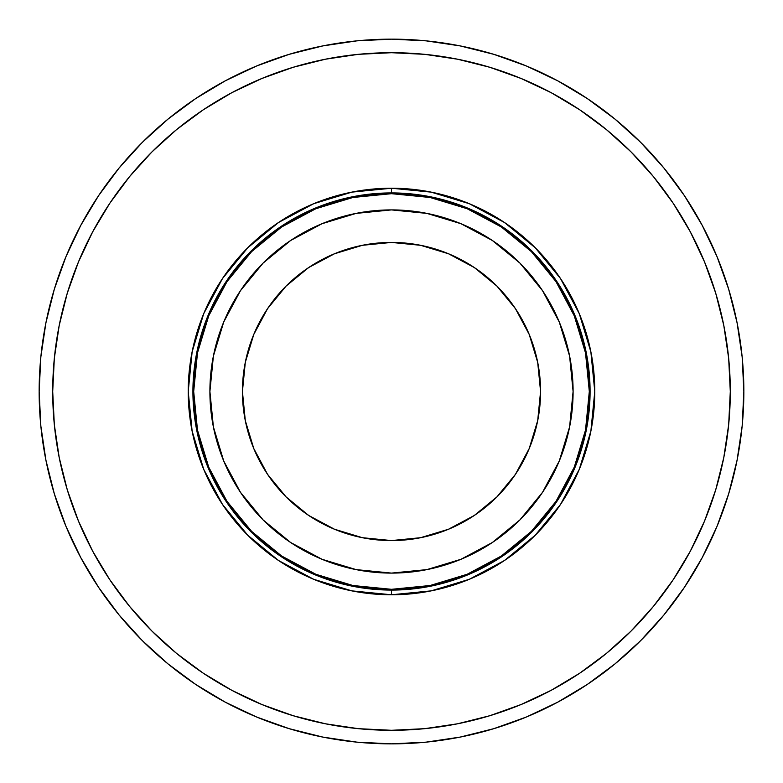 <?xml version="1.0" encoding="UTF-8"?>
<svg xmlns="http://www.w3.org/2000/svg" width="783" height="783" viewBox="0 0 783 783"><rect width="100%" height="100%" fill="white"/><g stroke="black" fill="none" stroke-linecap="round" stroke-linejoin="round"><path stroke-width="1.17" d="M391.5 540.573A149.073 149.073 0 0 1 242.427 391.5A149.073 149.073 0 0 1 391.5 242.427A149.073 149.073 0 0 1 540.573 391.5A149.073 149.073 0 0 1 391.5 540.573L362.421 537.706L334.449 529.22L308.678 515.449L286.089 496.911L267.551 474.322L253.78 448.551L245.294 420.579L242.427 391.5L245.294 362.421L253.78 334.449L267.551 308.678L286.089 286.089L308.678 267.551L334.449 253.78L362.421 245.294L391.5 242.427L420.579 245.294L448.551 253.78L474.322 267.551L496.911 286.089L515.449 308.678L529.22 334.449L537.706 362.421L540.573 391.5L537.706 420.579L529.22 448.551L515.449 474.322L496.911 496.911L474.322 515.449L448.551 529.22L420.579 537.706L391.5 540.573M391.5 39.15A352.35 352.35 0 0 1 743.85 391.5A352.35 352.35 0 0 1 391.5 743.85A352.35 352.35 0 0 1 39.15 391.5A352.35 352.35 0 0 1 391.5 39.15L356.96 40.843L322.762 45.923L289.221 54.321L256.658 65.968L225.406 80.757L195.74 98.531L167.973 119.133L142.349 142.349L119.133 167.973L98.531 195.74L80.757 225.406L65.968 256.658L54.321 289.221L45.923 322.762L40.843 356.96L39.15 391.5L40.843 426.04L45.923 460.238L54.321 493.779L65.968 526.342L80.757 557.594L98.531 587.26L119.133 615.027L142.349 640.651L167.973 663.867L195.74 684.469L225.406 702.243L256.658 717.032L289.221 728.679L322.762 737.077L356.96 742.157L391.5 743.85L426.04 742.157L460.238 737.077L493.779 728.679L526.342 717.032L557.594 702.243L587.26 684.469L615.027 663.867L640.651 640.651L663.867 615.027L684.469 587.26L702.243 557.594L717.032 526.342L728.679 493.779L737.077 460.238L742.157 426.04L743.85 391.5L742.157 356.96L737.077 322.762L728.679 289.221L717.032 256.658L702.243 225.406L684.469 195.74L663.867 167.973L640.651 142.349L615.027 119.133L587.26 98.531L557.594 80.757L526.342 65.968L493.779 54.321L460.238 45.923L426.04 40.843L391.5 39.15M493.779 54.321L526.342 65.968M684.469 195.74L702.243 225.406M728.679 493.779L717.032 526.342M587.26 684.469L557.594 702.243M289.221 728.679L256.658 717.032M98.531 587.26L80.757 557.594M54.321 289.221L65.968 256.658M195.74 98.531L225.406 80.757M391.5 192.921L391.5 193.685A197.815 197.815 0 0 1 589.315 391.5A197.815 197.815 0 0 1 391.5 589.315L391.5 590.079A198.579 198.579 0 0 0 590.079 391.5A198.579 198.579 0 0 0 391.5 192.921A198.579 198.579 0 0 1 590.079 391.5A198.579 198.579 0 0 1 391.5 590.079L391.5 594.777A203.277 203.277 0 0 0 594.777 391.5A203.277 203.277 0 0 0 391.5 188.223L391.5 192.921L391.5 188.223L431.159 192.129L469.291 203.697L504.438 222.48L535.239 247.761L560.52 278.562L579.303 313.709L590.871 351.841L594.777 391.5L590.871 431.159L579.303 469.291L560.52 504.438L535.239 535.239L504.438 560.52L469.291 579.303L431.159 590.871L391.5 594.777L351.841 590.871L313.709 579.303L278.562 560.52L247.761 535.239L222.48 504.438L203.697 469.291L192.129 431.159L188.223 391.5L192.129 351.841L203.697 313.709L222.48 278.562L247.761 247.761L278.562 222.48L313.709 203.697L351.841 192.129L391.5 188.223A203.277 203.277 0 0 0 188.223 391.5A203.277 203.277 0 0 0 391.5 594.777L391.5 590.079A198.579 198.579 0 0 1 192.921 391.5A198.579 198.579 0 0 1 391.5 192.921A198.579 198.579 0 0 0 192.921 391.5A198.579 198.579 0 0 0 391.5 590.079L391.5 589.315A197.815 197.815 0 0 1 193.685 391.5A197.815 197.815 0 0 1 391.5 193.685L352.908 197.482L315.803 208.738L281.596 227.021L251.627 251.627L227.021 281.596L208.738 315.803L197.482 352.908L193.685 391.5L197.482 430.092L208.738 467.197L227.021 501.404L251.627 531.373L281.596 555.979L315.803 574.262L352.908 585.518L391.5 589.315L430.092 585.518L467.197 574.262L501.404 555.979L531.373 531.373L555.979 501.404L574.262 467.197L585.518 430.092L589.315 391.5L585.518 352.908L574.262 315.803L555.979 281.596L531.373 251.627L501.404 227.021L467.197 208.738L430.092 197.482L391.5 193.685L391.5 192.921M391.5 573.097A181.597 181.597 0 0 1 209.903 391.5A181.597 181.597 0 0 1 391.5 209.903L426.931 213.397L460.991 223.723L492.39 240.508L519.912 263.088L542.492 290.61L559.277 322.009L569.603 356.069L573.097 391.5L569.603 426.931L559.277 460.991L542.492 492.39L519.912 519.912L492.39 542.492L460.991 559.277L426.931 569.603L391.5 573.097L356.069 569.603L322.009 559.277L290.61 542.492L263.088 519.912L240.508 492.39L223.723 460.991L213.397 426.931L209.903 391.5L213.397 356.069L223.723 322.009L240.508 290.61L263.088 263.088L290.61 240.508L322.009 223.723L356.069 213.397L391.5 209.903A181.597 181.597 0 0 1 573.097 391.5A181.597 181.597 0 0 1 391.5 573.097M391.5 52.706A338.794 338.794 0 0 1 730.294 391.5A338.794 338.794 0 0 1 391.5 730.294A338.794 338.794 0 0 1 52.706 391.5A338.794 338.794 0 0 1 391.5 52.706L358.291 54.33L325.405 59.214L293.155 67.289L261.845 78.496L231.788 92.707L203.277 109.796L176.567 129.606L151.931 151.931L129.606 176.567L109.796 203.277L92.707 231.788L78.496 261.845L67.289 293.155L59.214 325.405L54.33 358.291L52.706 391.5L54.33 424.709L59.214 457.595L67.289 489.845L78.496 521.155L92.707 551.212L109.796 579.723L129.606 606.433L151.931 631.069L176.567 653.394L203.277 673.204L231.788 690.293L261.845 704.504L293.155 715.711L325.405 723.786L358.291 728.67L391.5 730.294L424.709 728.67L457.595 723.786L489.845 715.711L521.155 704.504L551.212 690.293L579.723 673.204L606.433 653.394L631.069 631.069L653.394 606.433L673.204 579.723L690.293 551.212L704.504 521.155L715.711 489.845L723.786 457.595L728.67 424.709L730.294 391.5L728.67 358.291L723.786 325.405L715.711 293.155L704.504 261.845L690.293 231.788L673.204 203.277L653.394 176.567L631.069 151.931L606.433 129.606L579.723 109.796L551.212 92.707L521.155 78.496L489.845 67.289L457.595 59.214L424.709 54.33L391.5 52.706M489.845 67.289L521.155 78.496M673.204 203.277L690.293 231.788M715.711 489.845L704.504 521.155M579.723 673.204L551.212 690.293M293.155 715.711L261.845 704.504M109.796 579.723L92.707 551.212M67.289 293.155L78.496 261.845M203.277 109.796L231.788 92.707"/></g></svg>
